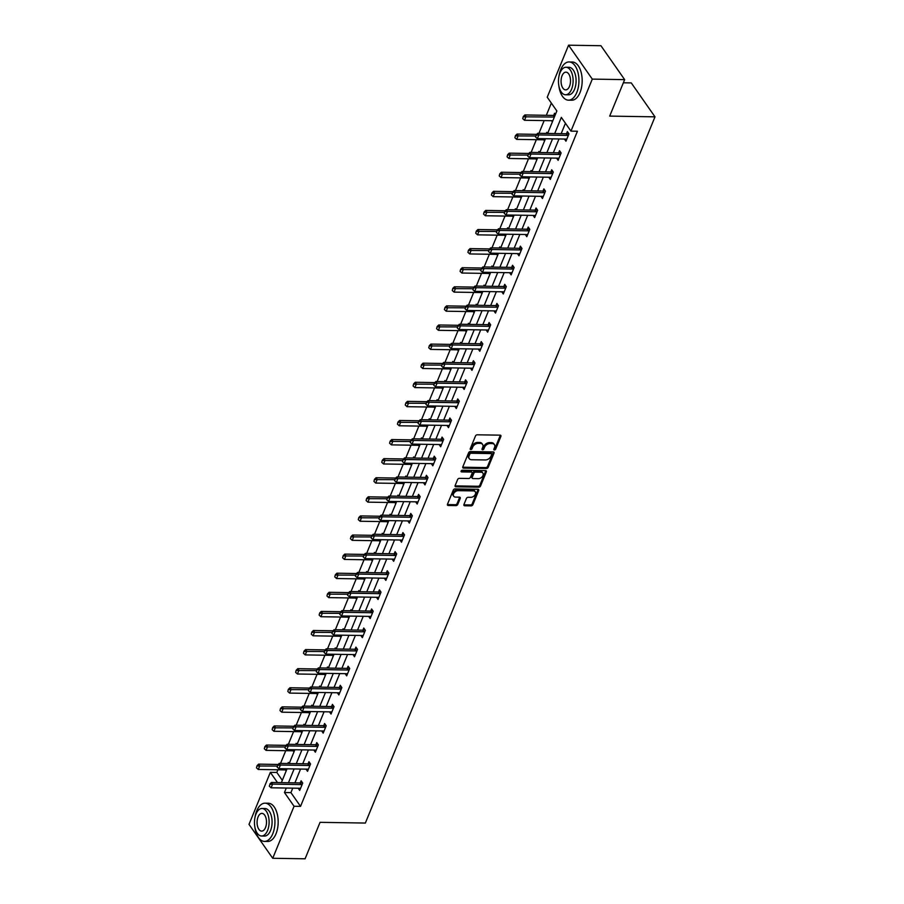 <?xml version="1.0" encoding="UTF-8"?>
<svg xmlns="http://www.w3.org/2000/svg" width="904" height="904" viewBox="0 0 904 904"><rect width="100%" height="100%" fill="white"/><g stroke="black" fill="none" stroke-linecap="round" stroke-linejoin="round"><path stroke-width="1.36" d="M494.42 449.977A1.051 0.712 145 0 0 495.652 449.152L500.895 436.383A1.503 1.028 145 0 0 500.115 435.163L477.244 434.801A1.503 1.028 145 0 0 475.481 435.977L470.249 448.746A1.051 0.712 145 0 0 472.024 448.768L472.702 447.118A4.802 3.277 145 0 1 478.34 443.344L480.25 443.367A4.802 3.277 145 0 1 482.612 444.463A4.802 3.277 145 0 1 482.736 447.277L482.058 448.938A1.051 0.712 145 0 0 483.843 448.96L484.521 447.31A4.802 3.277 145 0 1 490.16 443.525L492.07 443.559A4.802 3.277 145 0 1 494.42 444.655A4.802 3.277 145 0 1 494.556 447.469L493.878 449.118A1.051 0.712 145 0 0 494.42 449.977M493.9 449.051A1.051 0.712 145 0 0 495.019 448.237L500.251 435.468A1.503 1.028 145 0 0 500.33 435.186M470.272 448.678A1.051 0.712 145 0 0 471.379 447.853L472.057 446.203L472.702 447.118M482.092 448.87A1.051 0.712 145 0 0 483.199 448.045L483.877 446.395L484.521 447.31M463.921 504.545A1.503 1.028 145 0 0 464.701 505.765L471.12 505.867A1.503 1.028 145 0 0 472.882 504.681L478.691 490.51A1.503 1.028 145 0 0 477.911 489.29L455.051 488.917A1.503 1.028 145 0 0 453.288 490.104L447.469 504.274A1.503 1.028 145 0 0 448.248 505.494L456 505.618A1.503 1.028 145 0 0 457.763 504.443L460.249 498.375A1.503 1.028 145 0 0 459.469 497.155L455.627 497.087A4.011 2.735 145 0 1 453.65 496.183A4.011 2.735 145 0 1 454.271 492.646A4.011 2.735 145 0 1 458.26 490.669L473.323 490.906A4.011 2.735 145 0 1 475.289 491.821A4.011 2.735 145 0 1 474.679 495.358A4.011 2.735 145 0 1 470.679 497.336L468.17 497.29A1.503 1.028 145 0 0 466.407 498.477L463.921 504.545M547.632 133.442L556.853 110.966L547.236 97.214L568.571 45.2L600.934 45.72L624.653 79.631L609.691 116.107L654.993 116.831L365.352 823.058L320.05 822.324L305.089 858.8L272.725 858.28L249.007 824.369L270.341 772.355L277.483 782.57M624.653 79.631L592.289 79.111L570.955 131.125L561.339 117.384L554.706 133.555M292.749 788.141L290.918 792.616L300.535 806.368L577.43 131.227L570.955 131.125M300.535 806.368L294.06 806.266L272.725 858.28M486.442 468.498A1.503 1.028 145 0 0 488.205 467.323L494.013 453.141A1.503 1.028 145 0 0 493.245 451.921L470.374 451.559A1.503 1.028 145 0 0 468.611 452.734L462.791 466.916A1.503 1.028 145 0 0 463.571 468.136L486.442 468.498L485.798 467.583A1.503 1.028 145 0 0 487.561 466.407L493.381 452.226A1.503 1.028 145 0 0 493.46 451.943M486.352 471.831L480.544 486.002A1.503 1.028 145 0 1 478.781 487.188L455.91 486.815A1.503 1.028 145 0 1 455.13 485.595L457.616 479.527A1.503 1.028 145 0 1 459.379 478.352L468.656 478.498A1.503 1.028 145 0 0 470.419 477.312L472.069 473.289A1.503 1.028 145 0 0 471.289 472.069L461.639 471.911A1.051 0.712 145 0 1 462.328 470.227L485.572 470.611A1.503 1.028 145 0 1 486.352 471.831L485.719 470.916L479.9 485.086L480.544 486.002M654.993 116.831L631.274 82.919L623.353 82.795M565.441 123.249L561.169 133.668M559 138.956L553.338 152.753M551.169 158.053L545.507 171.85M543.338 177.139L537.677 190.947M535.507 196.236L529.846 210.033M527.676 215.333L522.015 229.13M519.845 234.418L514.184 248.227M512.014 253.515L506.353 267.324M504.183 272.612L498.522 286.41M496.352 291.709L490.691 305.507M488.522 310.795L482.86 324.604M480.691 329.892L475.029 343.689M472.86 348.989L467.198 362.786M465.029 368.075L459.368 381.883M457.198 387.172L451.537 400.981M449.367 406.269L443.706 420.066M441.536 425.366L435.875 439.163M433.705 444.452L428.044 458.26M425.874 463.549L420.213 477.346M418.043 482.646L412.382 496.443M410.213 501.731L404.551 515.54M402.382 520.828L396.72 534.626M394.551 539.925L388.889 553.723M386.72 559.022L381.059 572.82M378.889 578.108L373.228 591.917M371.058 597.205L365.397 611.002M363.227 616.302L357.566 630.099M355.396 635.388L349.735 649.196M347.565 654.485L341.904 668.282M339.734 673.582L334.073 687.379M331.904 692.679L326.242 706.476M324.073 711.764L318.411 725.573M316.242 730.861L310.58 744.659M308.411 749.958L302.75 763.756M300.58 769.044L294.919 782.853M564.424 139.046L565.949 141.227L568.966 133.882L567.362 131.6L566.492 133.713M556.593 158.132L558.118 160.324L561.135 152.979L559.531 150.685L558.661 152.799M548.762 177.229L550.287 179.421L553.304 172.076L551.7 169.782L550.83 171.896M540.931 196.326L542.457 198.518L545.474 191.173L543.869 188.879L542.999 190.993M533.1 215.412L534.626 217.604L537.643 210.259L536.038 207.976L535.168 210.09M525.269 234.509L526.795 236.701L529.812 229.356L528.207 227.062L527.337 229.175M517.438 253.606L518.964 255.798L521.981 248.453L520.376 246.159L519.506 248.272M509.607 272.703L511.133 274.884L514.15 267.539L512.545 265.256L511.675 267.369M501.776 291.789L503.302 293.981L506.319 286.636L504.714 284.342L503.844 286.455M493.946 310.886L495.471 313.078L498.488 305.733L496.884 303.439L496.013 305.552M486.115 329.983L487.64 332.163L490.657 324.83L489.053 322.536L488.183 324.649M478.284 349.068L479.809 351.26L482.826 343.916L481.222 341.633L480.352 343.746M470.453 368.165L471.978 370.357L474.995 363.012L473.391 360.719L472.521 362.832M462.622 387.262L464.147 389.454L467.165 382.109L465.56 379.816L464.69 381.929M454.791 406.359L456.317 408.54L459.334 401.195L457.729 398.913L456.859 401.026M446.96 425.445L448.486 427.637L451.503 420.292L449.898 417.998L449.028 420.111M439.129 444.542L440.655 446.734L443.672 439.389L442.067 437.095L441.197 439.208M431.298 463.639L432.824 465.82L435.841 458.486L434.236 456.192L433.366 458.305M423.467 482.725L424.993 484.917L428.01 477.572L426.405 475.289L425.535 477.402M415.637 501.822L417.162 504.014L420.179 496.669L418.575 494.375L417.704 496.488M407.806 520.919L409.331 523.111L412.348 515.766L410.744 513.472L409.874 515.585M399.975 540.016L401.5 542.197L404.517 534.852L402.913 532.569L402.043 534.682M392.144 559.101L393.669 561.294L396.686 553.949L395.082 551.655L394.212 553.768M384.313 578.198L385.838 580.391L388.856 573.046L387.251 570.752L386.381 572.865M376.482 597.295L378.008 599.476L381.025 592.143L379.42 589.849L378.55 591.962M368.651 616.381L370.177 618.573L373.194 611.228L371.589 608.946L370.719 611.059M360.82 635.478L362.346 637.67L365.363 630.325L363.758 628.031L362.888 630.144M352.989 654.575L354.515 656.767L357.532 649.422L355.927 647.128L355.057 649.241M345.158 673.672L346.684 675.853L349.701 668.508L348.096 666.225L347.226 668.338M337.328 692.758L338.853 694.95L341.87 687.605L340.266 685.311L339.395 687.424M329.497 711.855L331.022 714.047L334.039 706.702L332.435 704.408L331.565 706.521M321.666 730.952L323.191 733.133L326.208 725.799L324.604 723.505L323.734 725.618M313.835 750.037L315.36 752.23L318.377 744.885L316.773 742.602L315.903 744.715M306.004 769.134L307.529 771.327L310.547 763.982L308.942 761.688L308.072 763.801M298.173 788.231L299.699 790.424L302.716 783.079L301.111 780.785L300.241 782.898M551.338 103.09L546.332 115.305M544.163 120.594L538.953 133.306M536.332 139.691L531.123 152.403M528.501 158.776L523.292 171.489M520.67 177.873L515.461 190.586M512.839 196.97L507.63 209.683M505.008 216.067L499.799 228.768M497.177 235.153L491.968 247.865M489.346 254.25L484.137 266.962M481.516 273.347L476.306 286.059M473.685 292.433L468.475 305.145M465.854 311.53L460.644 324.242M458.023 330.627L452.814 343.339M450.192 349.724L444.983 362.425M442.361 368.809L437.152 381.522M434.53 387.906L429.321 400.619M426.699 407.003L421.49 419.716M418.868 426.089L413.659 438.802M411.037 445.186L405.828 457.899M403.207 464.283L397.997 476.996M395.376 483.38L390.166 496.081M387.545 502.466L382.335 515.178M379.714 521.563L374.505 534.275M371.883 540.66L366.674 553.372M364.052 559.745L358.843 572.458M356.221 578.842L351.012 591.555M348.39 597.939L343.181 610.652M340.559 617.036L335.35 629.738M332.728 636.122L327.519 648.835M324.898 655.219L319.688 667.932M317.067 674.316L311.857 687.029M309.236 693.402L304.026 706.114M301.405 712.499L296.196 725.211M293.574 731.596L288.365 744.308M285.743 750.693L280.534 763.394M277.912 769.779L276.816 772.457L282.319 780.333M555.406 114.503L554.536 113.271L553.677 115.384M551.598 120.718L552.389 121.848M547.462 133.442L546.705 132.357L546.276 133.419M543.767 139.804L544.558 140.934M539.631 152.539L538.874 151.454L538.445 152.516M535.936 158.901L536.727 160.031M531.801 171.624L531.043 170.551L530.614 171.613M528.106 177.998L528.896 179.128M523.97 190.721L523.213 189.648L522.783 190.699M520.275 197.083L521.066 198.213M516.139 209.818L515.382 208.734L514.952 209.796M512.444 216.18L513.235 217.31M508.308 228.915L507.551 227.831L507.121 228.893M504.613 235.277L505.404 236.407M500.477 248.001L499.72 246.928L499.29 247.99M496.782 254.374L497.573 255.504M492.646 267.098L491.889 266.013L491.46 267.075M488.951 273.46L489.742 274.59M484.815 286.195L484.058 285.11L483.629 286.172M481.12 292.557L481.911 293.687M476.984 305.281L476.227 304.207L475.798 305.269M473.289 311.654L474.08 312.784M469.153 324.378L468.396 323.304L467.967 324.355M465.458 330.74L466.249 331.87M461.322 343.475L460.565 342.39L460.136 343.452M457.627 349.837L458.418 350.967M453.492 362.572L452.734 361.487L452.305 362.549M449.796 368.934L450.587 370.064M445.661 381.657L444.904 380.584L444.474 381.646M441.966 388.031L442.757 389.161M437.83 400.754L437.073 399.67L436.643 400.732M434.135 407.116L434.926 408.246M429.999 419.851L429.242 418.767L428.812 419.829M426.304 426.213L427.095 427.343M422.168 438.937L421.411 437.864L420.981 438.926M418.473 445.31L419.264 446.44M414.337 458.034L413.58 456.961L413.151 458.012M410.642 464.396L411.433 465.526M406.506 477.131L405.749 476.046L405.32 477.109M402.811 483.493L403.602 484.623M398.675 496.228L397.918 495.143L397.489 496.206M394.98 502.59L395.771 503.72M390.844 515.314L390.087 514.24L389.658 515.303M387.149 521.687L387.94 522.817M383.013 534.411L382.256 533.326L381.827 534.388M379.318 540.773L380.109 541.903M375.183 553.508L374.425 552.423L373.996 553.485M371.487 559.87L372.278 561M367.352 572.594L366.595 571.52L366.165 572.582M363.657 578.967L364.448 580.097M359.521 591.691L358.764 590.617L358.334 591.668M355.826 598.052L356.617 599.182M351.69 610.788L350.933 609.703L350.503 610.765M347.995 617.149L348.786 618.279M343.859 629.885L343.102 628.8L342.672 629.862M340.164 636.246L340.955 637.376M336.028 648.97L335.271 647.897L334.842 648.959M332.333 655.343L333.124 656.473M328.197 668.067L327.44 666.982L327.011 668.045M324.502 674.429L325.293 675.559M320.366 687.164L319.609 686.079L319.18 687.142M316.671 693.526L317.462 694.656M312.535 706.25L311.778 705.176L311.349 706.239M308.84 712.623L309.631 713.753M304.704 725.347L303.947 724.274L303.518 725.324M301.009 731.709L301.8 732.839M296.874 744.444L296.116 743.359L295.687 744.421M293.178 750.806L293.969 751.936M289.043 763.541L288.286 762.456L287.856 763.518M285.348 769.903L286.139 771.033M568.571 45.2L592.289 79.111M276.816 772.457L270.341 772.355M281.381 782.627L287.043 768.829M289.212 763.541L294.873 749.732M297.043 744.444L302.704 730.647M304.874 725.347L310.535 711.55M312.705 706.261L318.366 692.453M320.536 687.164L326.197 673.367M328.367 668.067L334.028 654.27M336.198 648.97L341.859 635.173M344.028 629.885L349.69 616.076M351.859 610.788L357.521 596.99M359.69 591.691L365.352 577.893M367.521 572.605L373.182 558.796M375.352 553.508L381.013 539.711M383.183 534.411L388.844 520.614M391.014 515.314L396.675 501.517M398.845 496.228L404.506 482.42M406.676 477.131L412.337 463.334M414.507 458.034L420.168 444.237M422.337 438.948L427.999 425.14M430.168 419.851L435.83 406.054M437.999 400.754L443.661 386.957M445.83 381.669L451.491 367.86M453.661 362.572L459.322 348.763M461.492 343.475L467.153 329.677M469.323 324.378L474.984 310.58M477.154 305.292L482.815 291.483M484.985 286.195L490.646 272.398M492.816 267.098L498.477 253.301M500.646 248.012L506.308 234.204M508.477 228.915L514.139 215.107M516.308 209.818L521.97 196.021M524.139 190.721L529.8 176.924M531.97 171.636L537.631 157.827M539.801 152.539L545.462 138.741M286.285 788.039L284.444 792.514L294.06 806.266M552.536 138.854L546.875 152.652M544.705 157.94L539.044 171.749M536.874 177.037L531.213 190.834M529.043 196.134L523.382 209.931M521.212 215.231L515.551 229.028M513.382 234.317L507.72 248.125M505.551 253.414L499.889 267.211M497.72 272.511L492.058 286.308M489.889 291.596L484.228 305.405M482.058 310.693L476.397 324.491M474.227 329.791L468.566 343.588M466.396 348.876L460.735 362.685M458.565 367.973L452.904 381.782M450.734 387.07L445.073 400.867M442.903 406.167L437.242 419.964M435.073 425.253L429.411 439.061M427.242 444.35L421.58 458.147M419.411 463.447L413.749 477.244M411.58 482.533L405.919 496.341M403.749 501.63L398.088 515.438M395.918 520.727L390.257 534.524M388.087 539.824L382.426 553.621M380.256 558.909L374.595 572.718M372.425 578.006L366.764 591.804M364.594 597.103L358.933 610.901M356.764 616.189L351.102 629.998M348.933 635.286L343.271 649.095M341.102 654.383L335.44 668.18M333.271 673.48L327.61 687.277M325.44 692.566L319.779 706.374M317.609 711.663L311.948 725.46M309.778 730.76L304.117 744.557M301.947 749.845L296.286 763.654M294.116 768.942L288.455 782.751M290.918 792.616L284.444 792.514M494.42 444.655L493.787 443.74A4.802 3.277 145 0 0 491.426 442.644L492.07 443.559M483.877 446.395A4.802 3.277 145 0 1 489.516 442.61L491.426 442.644M482.612 444.463L481.968 443.548A4.802 3.277 145 0 0 479.606 442.451L480.25 443.367M472.057 446.203A4.802 3.277 145 0 1 477.707 442.429L479.606 442.451M462.712 467.198A1.503 1.028 145 0 0 462.927 467.221L485.798 467.583M491.697 454.441A1.051 0.712 145 0 0 491.154 453.582L471.074 453.266A1.051 0.712 145 0 0 469.843 454.09L469.131 455.831A4.802 3.277 145 0 0 469.255 458.644A4.802 3.277 145 0 0 471.617 459.74L485.335 459.955A4.802 3.277 145 0 0 490.985 456.181L491.697 454.441M491.663 453.819L491.03 452.904A1.051 0.712 145 0 0 490.51 452.667L491.154 453.582M469.255 458.644L468.622 457.729A4.802 3.277 145 0 1 468.487 454.915L469.199 453.175A1.051 0.712 145 0 1 470.442 452.339L490.51 452.667M455.051 485.877A1.503 1.028 145 0 0 455.266 485.9L478.137 486.273A1.503 1.028 145 0 0 479.9 485.086M472.035 472.408L471.391 471.492A1.503 1.028 145 0 0 470.656 471.153L461.119 470.995M478.284 478.657A4.011 2.735 145 0 0 482.273 476.679A4.011 2.735 145 0 0 482.894 473.131A4.011 2.735 145 0 0 480.917 472.227L475.617 472.137A1.503 1.028 145 0 0 473.854 473.323L472.204 477.346A1.503 1.028 145 0 0 472.973 478.566L478.284 478.657M482.894 473.131L482.25 472.216A4.011 2.735 145 0 0 480.273 471.312L480.917 472.227M472.238 478.227L471.594 477.312A1.503 1.028 145 0 1 471.56 476.431L473.21 472.408A1.503 1.028 145 0 1 474.973 471.221L480.273 471.312M475.289 491.821L474.645 490.906A4.011 2.735 145 0 0 472.679 489.991L473.323 490.906M453.65 496.183L453.017 495.268A4.011 2.735 145 0 1 453.627 491.719A4.011 2.735 145 0 1 457.627 489.753L472.679 489.991M447.39 504.556A1.503 1.028 145 0 0 447.604 504.579L455.356 504.703A1.503 1.028 145 0 0 457.119 503.528L459.605 497.46A1.503 1.028 145 0 0 459.684 497.177M463.842 504.827A1.503 1.028 145 0 0 464.057 504.85L470.475 504.952A1.503 1.028 145 0 0 472.238 503.765L478.058 489.595A1.503 1.028 145 0 0 478.137 489.313M555.192 115L553.756 115.362A1.525 1.04 -35 0 1 553.338 115.418L524.862 114.955L526.015 116.605L524.512 120.277L552.841 120.729M523.28 116.537L522.727 118.65L523.28 116.537L524.862 114.955M554.355 117.057L523.472 116.808M524.512 120.277L522.727 118.65M536.298 135.137L535.541 136.979L536.298 135.137L538.841 134.933L537.677 133.284L566.164 133.747A1.525 1.04 145 0 0 566.571 133.69L568.492 133.204M566.729 139.329L566.175 139.126A1.525 1.04 145 0 0 565.802 139.069L537.326 138.606L538.841 134.933L567.316 135.397A1.525 1.04 145 0 0 567.723 135.34L568.435 135.159M535.541 136.979L537.326 138.606M537.677 133.284L536.106 134.865M558.83 85.62A19.12 10.17 -89.1 0 0 568.458 100.174A19.12 10.17 -89.1 0 0 576.775 92.513A19.12 10.17 -89.1 0 0 577.984 72.58A19.12 10.17 -89.1 0 0 569.068 61.947A19.12 10.17 -89.1 0 0 560.751 69.608A19.12 10.17 -89.1 0 0 558.977 76.196M568.458 100.174L571.69 100.231A19.12 10.17 -89.1 0 0 580.018 92.57A19.12 10.17 -89.1 0 0 581.216 72.636A19.12 10.17 -89.1 0 0 572.311 62.003L569.068 61.947M566.006 67.258L568.989 67.303A13.763 7.322 90.9 0 1 575.396 74.953A13.763 7.322 90.9 0 1 574.537 89.315A13.763 7.322 90.9 0 1 568.548 94.818L565.565 94.773A13.763 7.322 -89.1 0 0 571.554 89.259A13.763 7.322 -89.1 0 0 572.424 74.908A13.763 7.322 -89.1 0 0 566.006 67.258A13.763 7.322 -89.1 0 0 560.017 72.772A13.763 7.322 -89.1 0 0 559.147 87.123A13.763 7.322 -89.1 0 0 565.565 94.773M562.073 75.699A8.87 4.723 -89.1 0 0 561.508 84.953A8.87 4.723 -89.1 0 0 565.644 89.88A8.87 4.723 -89.1 0 0 569.509 86.332A8.87 4.723 -89.1 0 0 570.062 77.077A8.87 4.723 -89.1 0 0 565.927 72.15A8.87 4.723 -89.1 0 0 562.073 75.699M254.826 826.844A19.12 10.17 -89.1 0 0 264.454 841.398A19.12 10.17 -89.1 0 0 272.782 833.748A19.12 10.17 -89.1 0 0 273.98 813.815A19.12 10.17 -89.1 0 0 265.075 803.181A19.12 10.17 -89.1 0 0 256.747 810.831A19.12 10.17 -89.1 0 0 254.984 817.419M264.454 841.398L267.697 841.454A19.12 10.17 -89.1 0 0 276.014 833.804A19.12 10.17 -89.1 0 0 277.212 813.86A19.12 10.17 -89.1 0 0 268.307 803.227L265.075 803.181M262.013 808.481L264.985 808.526A13.763 7.322 90.9 0 1 271.403 816.188A13.763 7.322 90.9 0 1 270.533 830.539A13.763 7.322 90.9 0 1 264.544 836.053L261.561 836.008A13.763 7.322 -89.1 0 0 267.561 830.493A13.763 7.322 -89.1 0 0 268.42 816.142A13.763 7.322 -89.1 0 0 262.013 808.481A13.763 7.322 -89.1 0 0 256.013 813.995A13.763 7.322 -89.1 0 0 255.154 828.346A13.763 7.322 -89.1 0 0 261.561 836.008M258.069 816.933A8.87 4.723 -89.1 0 0 257.516 826.177A8.87 4.723 -89.1 0 0 261.64 831.115A8.87 4.723 -89.1 0 0 265.505 827.555A8.87 4.723 -89.1 0 0 266.058 818.312A8.87 4.723 -89.1 0 0 261.934 813.374A8.87 4.723 -89.1 0 0 258.069 816.933M536.603 134.368L517.031 134.052L518.184 135.702L516.681 139.374L545.01 139.826M515.449 135.623L514.896 137.736L515.449 135.623L517.031 134.052M535.643 135.984L515.642 135.905M516.681 139.374L514.896 137.736M528.772 153.454L509.201 153.149L510.353 154.787L508.85 158.46L537.179 158.923M507.619 154.72L507.065 156.833L507.619 154.72L509.201 153.149M527.812 155.07L507.811 155.002M508.85 158.46L507.065 156.833M528.467 154.234L527.71 156.064L528.467 154.234L531.01 154.03L529.846 152.38L558.333 152.832A1.525 1.04 145 0 0 558.74 152.787L560.661 152.301M558.898 158.426L558.344 158.223A1.525 1.04 145 0 0 557.971 158.155L529.495 157.703L531.01 154.03L559.486 154.482A1.525 1.04 145 0 0 559.892 154.437L560.604 154.256M527.71 156.064L529.495 157.703M529.846 152.38L528.275 153.951M520.636 173.319L519.879 175.161L520.636 173.319L523.179 173.116L522.015 171.477L550.502 171.929A1.525 1.04 145 0 0 550.909 171.884L552.83 171.398M551.067 177.512L550.513 177.32A1.525 1.04 145 0 0 550.14 177.252L521.664 176.788L523.179 173.116L551.655 173.579A1.525 1.04 145 0 0 552.061 173.534L552.773 173.353M519.879 175.161L521.664 176.788M522.015 171.477L520.444 173.048M520.941 172.551L501.37 172.235L502.522 173.884L501.019 177.557L529.348 178.02M499.788 173.817L499.234 175.93L499.788 173.817L501.37 172.235M519.981 174.167L499.98 174.088M501.019 177.557L499.234 175.93M513.11 191.648L493.539 191.332L494.691 192.981L493.188 196.654L521.518 197.106M491.957 192.914L491.403 195.015L491.957 192.914L493.539 191.332M512.15 193.264L492.149 193.185M493.188 196.654L491.403 195.015M505.279 210.745L485.708 210.429L486.861 212.078L485.358 215.751L513.687 216.203M484.126 211.999L483.572 214.112L484.126 211.999L485.708 210.429M504.319 212.361L484.318 212.282M485.358 215.751L483.572 214.112M512.805 192.416L512.048 194.258L512.805 192.416L515.348 192.213L514.184 190.563L542.671 191.026A1.525 1.04 145 0 0 543.078 190.97L544.999 190.484M543.236 196.609L542.683 196.405A1.525 1.04 145 0 0 542.31 196.349L513.834 195.885L515.348 192.213L543.824 192.676A1.525 1.04 145 0 0 544.231 192.62L544.942 192.439M512.048 194.258L513.834 195.885M514.184 190.563L512.613 192.145M504.974 211.513L504.217 213.344L504.974 211.513L507.517 211.31L506.353 209.66L534.84 210.112A1.525 1.04 145 0 0 535.247 210.067L537.168 209.581M535.405 215.706L534.852 215.502A1.525 1.04 145 0 0 534.479 215.434L506.003 214.982L507.517 211.31L535.993 211.762A1.525 1.04 145 0 0 536.4 211.717L537.112 211.536M504.217 213.344L506.003 214.982M506.353 209.66L504.782 211.242M497.143 230.61L496.386 232.441L497.143 230.61L499.686 230.407L498.522 228.757L527.009 229.209A1.525 1.04 145 0 0 527.416 229.164L529.337 228.678M527.574 234.803L527.021 234.599A1.525 1.04 145 0 0 526.648 234.531L498.172 234.079L499.686 230.407L528.162 230.859A1.525 1.04 145 0 0 528.569 230.814L529.281 230.633M496.386 232.441L498.172 234.079M498.522 228.757L496.951 230.328M489.313 249.696L488.555 251.538L489.313 249.696L491.855 249.493L490.691 247.843L519.178 248.306A1.525 1.04 145 0 0 519.585 248.25L521.506 247.775M519.743 253.888L519.19 253.685A1.525 1.04 145 0 0 518.817 253.628L490.341 253.165L491.855 249.493L520.331 249.956A1.525 1.04 145 0 0 520.738 249.899L521.45 249.719M488.555 251.538L490.341 253.165M490.691 247.843L489.12 249.425M481.482 268.793L480.725 270.635L481.482 268.793L484.024 268.59L482.86 266.94L511.348 267.403A1.525 1.04 145 0 0 511.754 267.347L513.675 266.861M511.913 272.985L511.359 272.782A1.525 1.04 145 0 0 510.986 272.725L482.51 272.262L484.024 268.59L512.5 269.053A1.525 1.04 145 0 0 512.907 268.996L513.619 268.816M480.725 270.635L482.51 272.262M482.86 266.94L481.29 268.522M473.651 287.89L472.894 289.721L473.651 287.89L476.193 287.687L475.029 286.037L503.517 286.489A1.525 1.04 145 0 0 503.923 286.444L505.844 285.958M504.082 292.082L503.528 291.879A1.525 1.04 145 0 0 503.155 291.811L474.679 291.359L476.193 287.687L504.669 288.139A1.525 1.04 145 0 0 505.076 288.093L505.788 287.913M472.894 289.721L474.679 291.359M475.029 286.037L473.459 287.608M465.82 306.976L465.063 308.818L465.82 306.976L468.362 306.772L467.198 305.123L495.686 305.586A1.525 1.04 145 0 0 496.093 305.541L498.014 305.055M496.251 311.168L495.697 310.976A1.525 1.04 145 0 0 495.324 310.908L466.848 310.445L468.362 306.772L496.838 307.236A1.525 1.04 145 0 0 497.245 307.179L497.957 307.01M465.063 308.818L466.848 310.445M467.198 305.123L465.628 306.705M457.989 326.073L457.232 327.915L457.989 326.073L460.531 325.869L459.368 324.22L487.855 324.683A1.525 1.04 145 0 0 488.262 324.626L490.183 324.14M488.42 330.265L487.866 330.062A1.525 1.04 145 0 0 487.493 330.005L459.017 329.542L460.531 325.869L489.007 326.333A1.525 1.04 145 0 0 489.414 326.276L490.126 326.095M457.232 327.915L459.017 329.542M459.368 324.22L457.797 325.802M450.158 345.17L449.401 347L450.158 345.17L452.701 344.966L451.537 343.317L480.013 343.769A1.525 1.04 145 0 0 480.431 343.723L482.352 343.237M480.589 349.362L480.035 349.159A1.525 1.04 145 0 0 479.662 349.091L451.186 348.639L452.701 344.966L481.177 345.418A1.525 1.04 145 0 0 481.583 345.373L482.295 345.192M449.401 347L451.186 348.639M451.537 343.317L449.966 344.899M442.327 364.267L441.57 366.097L442.327 364.267L444.87 364.063L443.706 362.414L472.182 362.866A1.525 1.04 145 0 0 472.6 362.82L474.521 362.334M472.758 368.459L472.204 368.256A1.525 1.04 145 0 0 471.831 368.188L443.356 367.736L444.87 364.063L473.346 364.515A1.525 1.04 145 0 0 473.752 364.47L474.464 364.289M441.57 366.097L443.356 367.736M443.706 362.414L442.135 363.984M434.496 383.352L433.739 385.194L434.496 383.352L437.039 383.149L435.875 381.499L464.351 381.963A1.525 1.04 145 0 0 464.769 381.906L466.69 381.42M464.927 387.545L464.373 387.341A1.525 1.04 145 0 0 464.001 387.285L435.525 386.822L437.039 383.149L465.515 383.612A1.525 1.04 145 0 0 465.922 383.556L466.633 383.375M433.739 385.194L435.525 386.822M435.875 381.499L434.304 383.081M426.665 402.449L425.908 404.291L426.665 402.449L429.208 402.246L428.044 400.596L456.52 401.06A1.525 1.04 145 0 0 456.938 401.003L458.859 400.517M457.096 406.642L456.543 406.438A1.525 1.04 145 0 0 456.17 406.382L427.694 405.919L429.208 402.246L457.684 402.709A1.525 1.04 145 0 0 458.091 402.653L458.803 402.472M425.908 404.291L427.694 405.919M428.044 400.596L426.473 402.178M418.834 421.546L418.077 423.377L418.834 421.546L421.377 421.343L420.213 419.693L448.689 420.145A1.525 1.04 145 0 0 449.107 420.1L451.028 419.614M449.265 425.739L448.712 425.535A1.525 1.04 145 0 0 448.339 425.468L419.863 425.016L421.377 421.343L449.853 421.795A1.525 1.04 145 0 0 450.26 421.75L450.972 421.569M418.077 423.377L419.863 425.016M420.213 419.693L418.642 421.264M411.004 440.632L410.246 442.474L411.004 440.632L413.546 440.429L412.382 438.779L440.858 439.242A1.525 1.04 145 0 0 441.276 439.186L443.197 438.711M441.434 444.824L440.881 444.632A1.525 1.04 145 0 0 440.508 444.565L412.032 444.101L413.546 440.429L442.022 440.892A1.525 1.04 145 0 0 442.429 440.836L443.141 440.655M410.246 442.474L412.032 444.101M412.382 438.779L410.811 440.361M403.173 459.729L402.416 461.571L403.173 459.729L405.715 459.526L404.551 457.876L433.027 458.339A1.525 1.04 145 0 0 433.445 458.283L435.366 457.797M433.604 463.921L433.05 463.718A1.525 1.04 145 0 0 432.677 463.662L404.201 463.198L405.715 459.526L434.191 459.989A1.525 1.04 145 0 0 434.598 459.933L435.31 459.752M402.416 461.571L404.201 463.198M404.551 457.876L402.981 459.458M395.342 478.826L394.585 480.657L395.342 478.826L397.884 478.623L396.72 476.973L425.196 477.425A1.525 1.04 145 0 0 425.614 477.38L427.536 476.894M425.773 483.018L425.219 482.815A1.525 1.04 145 0 0 424.846 482.747L396.37 482.295L397.884 478.623L426.36 479.075A1.525 1.04 145 0 0 426.767 479.03L427.479 478.849M394.585 480.657L396.37 482.295M396.72 476.973L395.15 478.555M387.511 497.923L386.754 499.754L387.511 497.923L390.053 497.72L388.889 496.07L417.365 496.522A1.525 1.04 145 0 0 417.784 496.477L419.705 495.991M417.942 502.115L417.388 501.912A1.525 1.04 145 0 0 417.015 501.844L388.539 501.392L390.053 497.72L418.529 498.172A1.525 1.04 145 0 0 418.936 498.127L419.648 497.946M386.754 499.754L388.539 501.392M388.889 496.07L387.319 497.641M379.68 517.009L378.923 518.851L379.68 517.009L382.222 516.805L381.059 515.156L409.535 515.619A1.525 1.04 145 0 0 409.953 515.562L411.874 515.077M410.111 521.201L409.557 520.998A1.525 1.04 145 0 0 409.184 520.941L380.708 520.478L382.222 516.805L410.698 517.269A1.525 1.04 145 0 0 411.105 517.212L411.817 517.031M378.923 518.851L380.708 520.478M381.059 515.156L379.488 516.738M371.849 536.106L371.092 537.936L371.849 536.106L374.392 535.902L373.228 534.253L401.704 534.716A1.525 1.04 145 0 0 402.122 534.659L404.043 534.174M402.28 540.298L401.726 540.095A1.525 1.04 145 0 0 401.353 540.038L372.877 539.575L374.392 535.902L402.868 536.366A1.525 1.04 145 0 0 403.274 536.309L403.986 536.128M371.092 537.936L372.877 539.575M373.228 534.253L371.657 535.835M497.449 229.831L477.877 229.514L479.03 231.164L477.527 234.837L505.856 235.3M476.295 231.096L475.741 233.209L476.295 231.096L477.877 229.514M496.488 231.447L476.487 231.367M477.527 234.837L475.741 233.209M489.618 248.928L470.046 248.611L471.199 250.261L469.696 253.934L498.025 254.386M468.464 250.193L467.91 252.306L468.464 250.193L470.046 248.611M488.657 250.544L468.656 250.464M469.696 253.934L467.91 252.306M481.787 268.025L462.215 267.708L463.368 269.358L461.865 273.031L490.194 273.483M460.633 269.279L460.079 271.392L460.633 269.279L462.215 267.708M480.826 269.641L460.825 269.561M461.865 273.031L460.079 271.392M473.956 287.11L454.384 286.805L455.537 288.444L454.034 292.116L482.363 292.58M452.802 288.376L452.249 290.489L452.802 288.376L454.384 286.805M472.995 288.726L452.994 288.647M454.034 292.116L452.249 290.489M466.125 306.207L446.553 305.891L447.706 307.541L446.203 311.213L474.532 311.665M444.971 307.473L444.418 309.586L444.971 307.473L446.553 305.891M465.164 307.823L445.163 307.744M446.203 311.213L444.418 309.586M458.294 325.304L438.722 324.988L439.875 326.638L438.372 330.31L466.701 330.762M437.14 326.57L436.587 328.672L437.14 326.57L438.722 324.988M457.334 326.92L437.333 326.841M438.372 330.31L436.587 328.672M450.463 344.401L430.892 344.085L432.044 345.735L430.541 349.407L458.87 349.859M429.31 345.656L428.756 347.769L429.31 345.656L430.892 344.085M449.503 346.006L429.502 345.938M430.541 349.407L428.756 347.769M442.632 363.487L423.061 363.171L424.213 364.82L422.71 368.493L451.039 368.956M421.479 364.753L420.925 366.866L421.479 364.753L423.061 363.171M441.672 365.103L421.671 365.024M422.71 368.493L420.925 366.866M434.801 382.584L415.23 382.268L416.382 383.917L414.879 387.59L443.209 388.042M413.648 383.85L413.094 385.963L413.648 383.85L415.23 382.268M433.841 384.2L413.84 384.121M414.879 387.59L413.094 385.963M426.97 401.681L407.399 401.365L408.551 403.014L407.049 406.687L435.378 407.139M405.817 402.935L405.263 405.048L405.817 402.935L407.399 401.365M426.01 403.297L406.009 403.218M407.049 406.687L405.263 405.048M419.14 420.767L399.568 420.45L400.721 422.1L399.218 425.773L427.547 426.236M397.986 422.032L397.432 424.145L397.986 422.032L399.568 420.45M418.179 422.383L398.178 422.304M399.218 425.773L397.432 424.145M411.309 439.864L391.737 439.547L392.89 441.197L391.387 444.87L419.716 445.322M390.155 441.129L389.601 443.242L390.155 441.129L391.737 439.547M410.348 441.48L390.347 441.401M391.387 444.87L389.601 443.242M403.478 458.961L383.906 458.644L385.059 460.294L383.556 463.967L411.885 464.419M382.324 460.226L381.77 462.328L382.324 460.226L383.906 458.644M402.517 460.577L382.516 460.498M383.556 463.967L381.77 462.328M395.647 478.046L376.075 477.741L377.228 479.391L375.725 483.064L404.054 483.516M374.493 479.312L373.94 481.425L374.493 479.312L376.075 477.741M394.686 479.662L374.685 479.595M375.725 483.064L373.94 481.425M387.816 497.143L368.244 496.827L369.397 498.477L367.894 502.149L396.223 502.613M366.662 498.409L366.109 500.522L366.662 498.409L368.244 496.827M386.856 498.759L366.854 498.68M367.894 502.149L366.109 500.522M379.985 516.24L360.413 515.924L361.566 517.574L360.063 521.246L388.392 521.698M358.832 517.506L358.278 519.619L358.832 517.506L360.413 515.924M379.025 517.856L359.024 517.777M360.063 521.246L358.278 519.619M372.154 535.337L352.583 535.021L353.735 536.671L352.232 540.343L380.561 540.795M351.001 536.592L350.447 538.705L351.001 536.592L352.583 535.021M371.194 536.953L351.193 536.874M352.232 540.343L350.447 538.705M364.323 554.423L344.752 554.107L345.904 555.757L344.401 559.429L372.731 559.892M343.17 555.689L342.616 557.802L343.17 555.689L344.752 554.107M363.363 556.039L343.362 555.96M344.401 559.429L342.616 557.802M356.492 573.52L336.921 573.204L338.073 574.854L336.57 578.526L364.9 578.978M335.339 574.786L334.785 576.899L335.339 574.786L336.921 573.204M355.532 575.136L335.531 575.057M336.57 578.526L334.785 576.899M348.661 592.617L329.09 592.301L330.242 593.951L328.74 597.623L357.069 598.075M327.508 593.883L326.954 595.985L327.508 593.883L329.09 592.301M347.701 594.233L327.7 594.154M328.74 597.623L326.954 595.985M340.831 611.703L321.259 611.398L322.412 613.048L320.909 616.72L349.238 617.172M319.677 612.968L319.123 615.082L319.677 612.968L321.259 611.398M339.87 613.319L319.869 613.251M320.909 616.72L319.123 615.082M333 630.8L313.428 630.483L314.581 632.133L313.078 635.806L341.407 636.269M311.846 632.065L311.292 634.179L311.846 632.065L313.428 630.483M332.039 632.416L312.038 632.337M313.078 635.806L311.292 634.179M325.169 649.897L305.597 649.58L306.75 651.23L305.247 654.903L333.576 655.355M304.015 651.162L303.462 653.264L304.015 651.162L305.597 649.58M324.208 651.513L304.207 651.434M305.247 654.903L303.462 653.264M317.338 668.994L297.766 668.677L298.919 670.327L297.416 674L325.745 674.452M296.184 670.248L295.631 672.361L296.184 670.248L297.766 668.677M316.377 670.61L296.376 670.531M297.416 674L295.631 672.361M309.507 688.08L289.935 687.763L291.088 689.413L289.585 693.085L317.914 693.549M288.353 689.345L287.8 691.458L288.353 689.345L289.935 687.763M308.546 689.695L288.545 689.616M289.585 693.085L287.8 691.458M364.018 555.203L363.261 557.033L364.018 555.203L366.561 554.999L365.397 553.35L393.873 553.802A1.525 1.04 145 0 0 394.291 553.756L396.212 553.271M394.449 559.395L393.895 559.192A1.525 1.04 145 0 0 393.522 559.124L365.046 558.672L366.561 554.999L395.037 555.452A1.525 1.04 145 0 0 395.443 555.406L396.155 555.226M363.261 557.033L365.046 558.672M365.397 553.35L363.826 554.92M356.187 574.289L355.43 576.13L356.187 574.289L358.73 574.085L357.566 572.435L386.042 572.899A1.525 1.04 145 0 0 386.46 572.842L388.381 572.368M386.618 578.481L386.064 578.289A1.525 1.04 145 0 0 385.692 578.221L357.216 577.758L358.73 574.085L387.206 574.548A1.525 1.04 145 0 0 387.613 574.492L388.324 574.311M355.43 576.13L357.216 577.758M357.566 572.435L355.995 574.017M348.356 593.386L347.599 595.227L348.356 593.386L350.899 593.182L349.735 591.532L378.211 591.996A1.525 1.04 145 0 0 378.629 591.939L380.539 591.453M378.787 597.578L378.234 597.374A1.525 1.04 145 0 0 377.861 597.318L349.385 596.855L350.899 593.182L379.375 593.645A1.525 1.04 145 0 0 379.782 593.589L380.494 593.408M347.599 595.227L349.385 596.855M349.735 591.532L348.164 593.114M340.525 612.483L339.768 614.313L340.525 612.483L343.068 612.279L341.904 610.629L370.38 611.081A1.525 1.04 145 0 0 370.798 611.036L372.708 610.55M370.956 616.675L370.403 616.471A1.525 1.04 145 0 0 370.03 616.404L341.554 615.952L343.068 612.279L371.544 612.731A1.525 1.04 145 0 0 371.951 612.686L372.663 612.505M339.768 614.313L341.554 615.952M341.904 610.629L340.333 612.211M332.695 631.58L331.937 633.41L332.695 631.58L335.237 631.376L334.073 629.726L362.549 630.178A1.525 1.04 145 0 0 362.967 630.133L364.877 629.647M363.125 635.772L362.572 635.568A1.525 1.04 145 0 0 362.199 635.501L333.723 635.049L335.237 631.376L363.713 631.828A1.525 1.04 145 0 0 364.12 631.783L364.832 631.602M331.937 633.41L333.723 635.049M334.073 629.726L332.502 631.297M324.864 650.665L324.107 652.507L324.864 650.665L327.406 650.462L326.242 648.812L354.718 649.275A1.525 1.04 145 0 0 355.136 649.219L357.046 648.733M355.295 654.858L354.741 654.654A1.525 1.04 145 0 0 354.368 654.598L325.892 654.134L327.406 650.462L355.882 650.925A1.525 1.04 145 0 0 356.289 650.869L357.001 650.688M324.107 652.507L325.892 654.134M326.242 648.812L324.672 650.394M317.033 669.762L316.276 671.593L317.033 669.762L319.575 669.559L318.411 667.909L346.887 668.372A1.525 1.04 145 0 0 347.305 668.316L349.215 667.83M347.464 673.955L346.91 673.751A1.525 1.04 145 0 0 346.537 673.683L318.061 673.231L319.575 669.559L348.051 670.022A1.525 1.04 145 0 0 348.458 669.966L349.17 669.785M316.276 671.593L318.061 673.231M318.411 667.909L316.841 669.491M309.202 688.859L308.445 690.69L309.202 688.859L311.744 688.656L310.58 687.006L339.056 687.458A1.525 1.04 145 0 0 339.475 687.413L341.384 686.927M339.633 693.052L339.079 692.848A1.525 1.04 145 0 0 338.706 692.78L310.23 692.328L311.744 688.656L340.22 689.108A1.525 1.04 145 0 0 340.627 689.063L341.339 688.882M308.445 690.69L310.23 692.328M310.58 687.006L309.01 688.577M301.371 707.945L300.614 709.787L301.371 707.945L303.913 707.742L302.75 706.092L331.226 706.555A1.525 1.04 145 0 0 331.644 706.499L333.553 706.024M331.802 712.137L331.248 711.945A1.525 1.04 145 0 0 330.875 711.877L302.399 711.414L303.913 707.742L332.389 708.205A1.525 1.04 145 0 0 332.796 708.148L333.508 707.968M300.614 709.787L302.399 711.414M302.75 706.092L301.179 707.674M301.676 707.177L282.104 706.86L283.257 708.51L281.754 712.182L310.083 712.634M280.522 708.442L279.969 710.555L280.522 708.442L282.104 706.86M300.716 708.792L280.715 708.713M281.754 712.182L279.969 710.555M293.54 727.042L292.783 728.884L293.54 727.042L296.083 726.839L294.919 725.189L323.395 725.652A1.525 1.04 145 0 0 323.813 725.596L325.722 725.11M323.971 731.234L323.417 731.031A1.525 1.04 145 0 0 323.044 730.974L294.568 730.511L296.083 726.839L324.559 727.302A1.525 1.04 145 0 0 324.965 727.245L325.677 727.065M292.783 728.884L294.568 730.511M294.919 725.189L293.348 726.771M293.845 726.274L274.274 725.957L275.426 727.607L273.923 731.279L302.252 731.731M272.692 727.539L272.138 729.641L272.692 727.539L274.274 725.957M292.885 727.889L272.884 727.81M273.923 731.279L272.138 729.641M285.709 746.139L284.952 747.97L285.709 746.139L288.252 745.936L287.088 744.286L315.564 744.738A1.525 1.04 145 0 0 315.982 744.693L317.892 744.207M316.14 750.331L315.586 750.128A1.525 1.04 145 0 0 315.213 750.06L286.737 749.608L288.252 745.936L316.728 746.388A1.525 1.04 145 0 0 317.134 746.342L317.846 746.162M284.952 747.97L286.737 749.608M287.088 744.286L285.517 745.868M286.014 745.359L266.443 745.054L267.595 746.704L266.092 750.376L294.421 750.828M264.861 746.625L264.307 748.738L264.861 746.625L266.443 745.054M285.054 746.975L265.053 746.907M266.092 750.376L264.307 748.738M277.878 765.236L277.121 767.067L277.878 765.236L280.421 765.033L279.257 763.383L307.733 763.835A1.525 1.04 145 0 0 308.151 763.79L310.061 763.304M308.309 769.417L307.755 769.225A1.525 1.04 145 0 0 307.383 769.157L278.907 768.694L280.421 765.033L308.897 765.485A1.525 1.04 145 0 0 309.304 765.439L310.015 765.259M277.121 767.067L278.907 768.694M279.257 763.383L277.686 764.953M278.183 764.456L258.612 764.14L259.764 765.79L258.262 769.462L286.591 769.925M257.03 765.722L256.476 767.835L257.03 765.722L258.612 764.14M277.223 766.072L257.222 765.993M258.262 769.462L256.476 767.835M270.047 784.322L269.29 786.164L270.047 784.322L272.59 784.118L271.426 782.468L299.902 782.932A1.525 1.04 145 0 0 300.32 782.875L302.23 782.389M300.478 788.514L299.925 788.311A1.525 1.04 145 0 0 299.552 788.254L271.076 787.791L272.59 784.118L301.066 784.582A1.525 1.04 145 0 0 301.473 784.525L302.185 784.344M269.29 786.164L271.076 787.791M271.426 782.468L269.855 784.05M495.019 448.237L495.652 449.152M471.379 447.853L472.024 448.768M483.199 448.045L483.843 448.96M489.516 442.61L490.16 443.525M477.707 442.429L478.34 443.344M500.251 435.468L500.895 436.383M462.927 467.221L463.571 468.136M493.381 452.226L494.013 453.141M487.561 466.407L488.205 467.323M470.442 452.339L471.074 453.266M469.199 453.175L469.843 454.09M468.487 454.915L469.131 455.831M478.137 486.273L478.781 487.188M455.266 485.9L455.91 486.815M470.656 471.153L471.289 472.069M461.074 471.108L461.639 471.911M474.973 471.221L475.617 472.137M473.21 472.408L473.854 473.323M471.56 476.431L472.204 477.346M457.627 489.753L458.26 490.669M459.605 497.46L460.249 498.375M457.119 503.528L457.763 504.443M455.356 504.703L456 505.618M447.604 504.579L448.248 505.494M478.058 489.595L478.691 490.51M472.238 503.765L472.882 504.681M470.475 504.952L471.12 505.867M464.057 504.85L464.701 505.765M553.338 115.418L554.401 116.932M553.756 115.362L554.57 116.526M567.723 135.34L566.571 133.69M567.316 135.397L566.164 133.747M559.892 154.437L558.74 152.787M559.486 154.482L558.333 152.832M552.061 173.534L550.909 171.884M551.655 173.579L550.502 171.929M544.231 192.62L543.078 190.97M543.824 192.676L542.671 191.026M536.4 211.717L535.247 210.067M535.993 211.762L534.84 210.112M528.569 230.814L527.416 229.164M528.162 230.859L527.009 229.209M520.738 249.899L519.585 248.25M520.331 249.956L519.178 248.306M512.907 268.996L511.754 267.347M512.5 269.053L511.348 267.403M505.076 288.093L503.923 286.444M504.669 288.139L503.517 286.489M497.245 307.179L496.093 305.541M496.838 307.236L495.686 305.586M489.414 326.276L488.262 324.626M489.007 326.333L487.855 324.683M481.583 345.373L480.431 343.723M481.177 345.418L480.013 343.769M473.752 364.47L472.6 362.82M473.346 364.515L472.182 362.866M465.922 383.556L464.769 381.906M465.515 383.612L464.351 381.963M458.091 402.653L456.938 401.003M457.684 402.709L456.52 401.06M450.26 421.75L449.107 420.1M449.853 421.795L448.689 420.145M442.429 440.836L441.276 439.186M442.022 440.892L440.858 439.242M434.598 459.933L433.445 458.283M434.191 459.989L433.027 458.339M426.767 479.03L425.614 477.38M426.36 479.075L425.196 477.425M418.936 498.127L417.784 496.477M418.529 498.172L417.365 496.522M411.105 517.212L409.953 515.562M410.698 517.269L409.535 515.619M403.274 536.309L402.122 534.659M402.868 536.366L401.704 534.716M395.443 555.406L394.291 553.756M395.037 555.452L393.873 553.802M387.613 574.492L386.46 572.842M387.206 574.548L386.042 572.899M379.782 593.589L378.629 591.939M379.375 593.645L378.211 591.996M371.951 612.686L370.798 611.036M371.544 612.731L370.38 611.081M364.12 631.783L362.967 630.133M363.713 631.828L362.549 630.178M356.289 650.869L355.136 649.219M355.882 650.925L354.718 649.275M348.458 669.966L347.305 668.316M348.051 670.022L346.887 668.372M340.627 689.063L339.475 687.413M340.22 689.108L339.056 687.458M332.796 708.148L331.644 706.499M332.389 708.205L331.226 706.555M324.965 727.245L323.813 725.596M324.559 727.302L323.395 725.652M317.134 746.342L315.982 744.693M316.728 746.388L315.564 744.738M309.304 765.439L308.151 763.79M308.897 765.485L307.733 763.835M301.473 784.525L300.32 782.875M301.066 784.582L299.902 782.932"/></g></svg>
